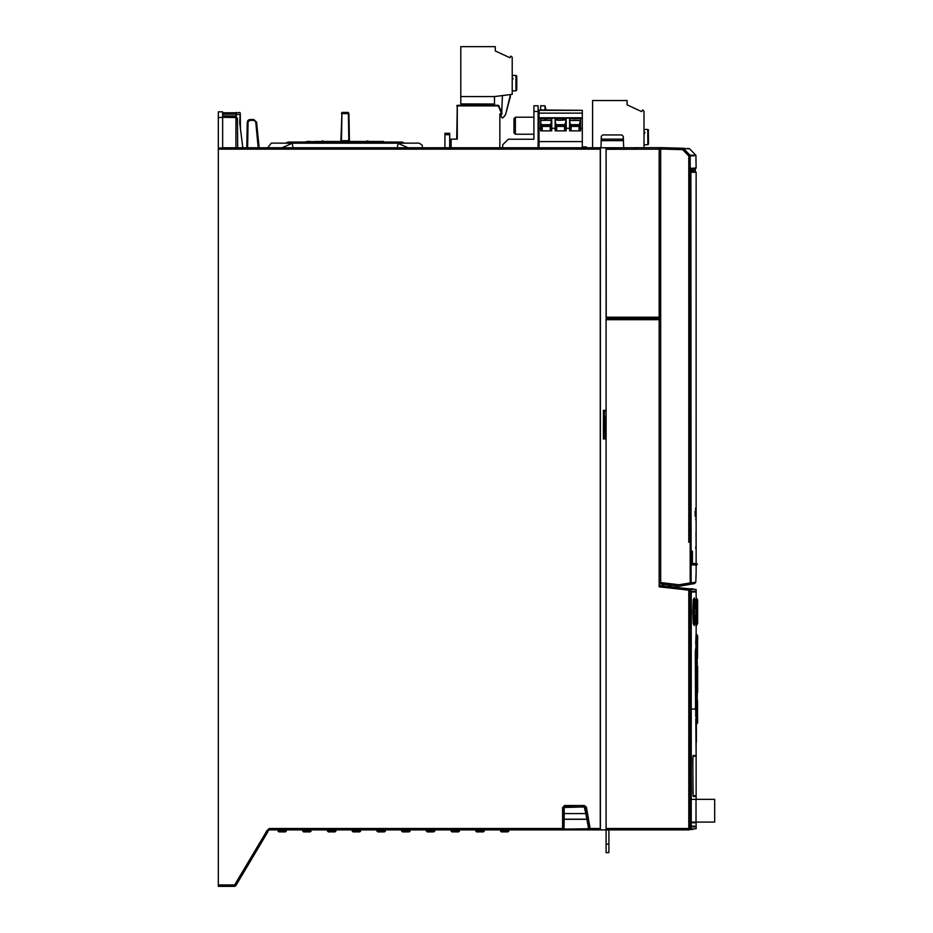 <?xml version="1.0" encoding="UTF-8"?>
<svg xmlns="http://www.w3.org/2000/svg" width="933" height="933" viewBox="0 0 933 933"><rect width="100%" height="100%" fill="white"/><g stroke="black" fill="none" stroke-linecap="round" stroke-linejoin="round"><path stroke-width="1.4" d="M218.357 148.044L222.625 148.044L222.625 111.797L218.357 111.797L218.357 886.35L234.603 886.35L234.603 884.927L235.827 885.65L234.603 886.35M585.166 807.348L586.332 807.138L584.944 807.383L588.711 828.749L590.099 828.504L590.099 829.927L600.304 829.927L600.304 147.752L600.945 147.752L601.319 136.311L602.741 134.958L621.891 134.958L623.302 136.311L623.454 140.603L601.319 140.65M237.682 147.752L237.402 118.514L235.979 118.701L235.979 147.752M449.648 147.752L449.648 133.256L444.901 133.256L444.901 147.752M584.093 147.752L538.131 147.752L538.131 105.826L533.863 105.826L533.863 139.227L508.287 139.227L502.595 144.907L502.595 147.752M586.379 147.752L586.379 146.901L582.297 146.901M588.595 828.749L563.999 829.075L564.232 813.588L585.796 813.588L588.595 828.749L590.076 829.927L562.587 829.927L562.587 807.488L584.385 806.917L584.385 805.494L586.332 807.138L590.099 828.504L600.222 828.504M585.796 813.588L584.303 807.01L564.57 806.917L564.57 805.494L584.385 805.494M606.065 828.504L606.065 318.293L659.211 318.293L659.211 586.822L688.752 590.134L688.752 829.927L690.163 828.504L690.163 590.146L688.752 590.134L688.764 588.723L690.513 590.146L690.525 828.504L606.065 828.504L606.065 852.669L608.899 852.669L608.899 829.927M302.933 831.14L303.563 831.093L303.563 831.921L302.712 831.14L302.607 829.927M484.297 829.927L484.192 831.14L483.341 831.093L483.446 829.927L476.565 829.927L476.658 831.921L475.807 831.14L483.341 831.093L483.341 831.921L476.658 831.921M500.764 831.14L501.394 831.921L507.937 831.921L508.788 831.093L507.937 831.093L507.937 831.909M337.338 829.927L335.927 829.927L335.822 831.14L334.97 831.093L335.075 829.927L328.183 829.927L328.288 831.921L327.331 829.927L327.436 831.14L334.97 831.093L334.97 831.921L328.288 831.921M353.012 831.921L359.695 831.921L359.8 829.927L352.919 829.927L353.012 831.921L352.056 829.927L352.173 831.14L360.546 831.14L360.651 829.927L362.074 829.927M377.643 829.927L377.748 831.921L376.792 829.927L376.897 831.14L385.271 831.14L384.431 831.921L384.524 829.927L386.798 829.927M410.112 829.927L410.007 831.14L409.155 831.093L409.26 829.927L402.368 829.927L402.473 831.921L401.517 829.927L401.622 831.14L409.155 831.093L409.155 831.921L402.473 831.921M427.104 829.927L427.209 831.921L426.253 829.927L426.358 831.14L433.88 831.093L433.88 831.921L427.209 831.921M451.829 829.927L451.934 831.921L450.977 829.927L451.082 831.14L458.616 831.093L458.616 831.921L451.934 831.921M278.209 831.14L278.827 831.921L285.51 831.921L286.233 829.927L286.139 831.116L278.827 831.093L278.827 831.921L277.871 829.927M660.634 318.293L611.232 318.293L611.232 317.313M644.05 144.767L647.829 144.767L648.598 143.915L648.342 129.664M582.297 110.351L538.982 109.931L538.982 113.115L582.297 113.115L582.297 110.351L538.982 110.351M538.982 113.115L538.982 128.241L540.662 128.241L540.662 118.678L551.741 118.678L551.741 128.241L555.1 128.241L555.1 118.678L566.179 118.678L566.179 128.241L569.538 128.241L569.538 118.678L580.618 118.678L580.618 128.241L582.297 128.241L582.297 113.115M242.778 147.752L239.676 122.398L240.201 112.963L240.481 128.941M267.829 147.752L271.223 143.146L292.705 143.215M397.213 147.752L398.158 143.32L397.551 143.157L292.705 143.157L304.496 142.038M397.983 143.192L419.034 143.146L422.159 145.023L422.427 147.752M404.584 143.146L401.983 142.014L288.285 142.014L285.673 143.146M316.952 142.014L318.363 142.014M545.98 109.931L544.954 105.826L544.954 109.931M544.954 105.826L540.685 105.826L540.685 109.931M533.863 117.196L515.389 117.196L515.389 134.247L533.863 134.247M513.966 118.619L513.966 132.836L513.966 118.619L515.389 117.196M688.764 583.125L679.072 584.816L679.107 586.262L689.009 584.513L688.752 583.113L690.163 583.113L689.37 584.455L679.107 586.262L660.634 583.988L660.634 147.682L683.609 148.685L682.618 149.653L682.629 148.254L660.692 147.682M691.26 550.727L692.426 551.298L692.426 562.109L692.426 551.298L692.391 562.098L691.19 562.109L691.19 551.298L692.391 551.298M688.181 584.664L690.362 583.801L690.163 583.078M695.33 171.532L690.595 171.322L695.552 171.567L696.17 172.383L690.595 172.162M316.917 141.443L303.412 142.014M329.536 141.443L334.865 141.443M355.391 141.443L364.966 141.443M349.409 141.443L340.848 141.443M456.75 139.169L457.322 105.347L498.292 105.347L501.942 113.161L498.817 105.697L494.502 105.347L494.502 96.507L460.774 96.507L460.774 46.65L495.306 46.65L495.306 50.918L509.908 57.718L510.771 56.05L512.217 57.24L512.217 94.338L494.502 96.507M494.84 105.347L497.452 105.347M516.765 77.486L516.765 90L515.914 90.851L515.914 75.503L516.765 76.354L515.949 75.503L512.217 75.503M691.061 829.005L696.17 828.702L691.061 829.005L690.525 828.166M690.968 828.166L690.968 590.088L691.061 589.248L696.17 589.551L677.055 587.58L677.055 586.006M687.761 588.711L693.044 588.828M693.044 829.425L676.25 829.927M693.732 591.499L696.17 592.023L691.446 592.023L691.283 593.446L691.283 824.807L691.446 826.23L696.17 826.23L696.17 822.113L696.17 822.824L690.91 822.824L690.91 709.127L695.971 709.127M696.17 719.763L696.17 799.371L696.17 796.385L693.067 796.385L692.811 758.296L693.067 755.462L696.17 755.462L695.808 718.643M696.123 532.253L696.17 549.304L696.123 532.253M695.983 532.253L696.123 549.304L695.983 532.253M695.971 508.088L695.936 516.532L695.971 508.088M695.878 516.346L695.586 508.088L695.878 516.346M695.05 511.401L695.237 516.532L695.05 511.401M695.318 513.15L695.248 514.818L695.318 513.15M695.738 546.645L695.738 548.767L695.738 546.645M695.761 547.006L695.738 548.394L695.761 547.006M267.526 831.665L266.337 831.63L267.759 831.676L267.549 832.353L266.406 831.256L267.771 831.303L267.561 832.353L235.827 885.65M222.625 112.788L235.979 112.8L235.979 118.701M235.979 112.8L236.026 115.459M564.663 807.01L564.01 807.488L564.01 828.504L269.194 828.539L266.406 831.256M564.115 828.504L562.587 829.927L269.194 829.927L267.771 831.303L269.194 829.927L269.194 828.539M311.086 831.14L310.234 831.921L311.086 831.14L310.234 831.093L310.339 829.927L310.864 831.14L310.234 831.921L303.563 831.921L302.712 831.14M235.979 117.57L222.625 117.336L235.979 117.336L237.402 118.759M647.829 144.767L647.747 129.419L648.598 130.27L647.782 129.419L644.05 129.419M259.129 147.752L256.563 122.118L253.729 119.552L250.067 119.552L253.729 119.552L253.729 120.392L250.067 120.392L247.233 122.351L246.79 147.752L247.233 122.351L247.851 120.625L250.067 119.821M690.583 582.95L690.852 168.115L691.061 582.927L689.942 584.35L694.584 583.533L691.796 584.023M692.648 564.092L697.301 564.092L692.648 564.092L692.426 562.109L692.554 563.824M695.423 564.943L691.505 564.943L697.301 564.36L692.648 564.36L692.391 562.098M696.321 724.579L696.17 741.758M684.799 148.709L689.65 148.837L695.925 155.286L689.93 155.123L683.609 148.674L689.65 148.837L687.376 148.382M695.925 155.275L696.1 168.22L690.665 168.931M697.476 722.923L696.426 724.393L695.913 710.946L697.033 712.007L697.592 722.585L697.476 700.543M697.313 694.129L696.904 652.132L695.89 651.409M696.811 706.526L697.313 694.105M695.528 623.116L696.135 611.78L695.388 599.966L694.292 611.78L695.377 623.582L694.245 625.553M697.522 656.459L697.452 658.908M697.581 722.55L697.546 703.015M696.869 652.33L696.788 706.817L695.563 708.1M695.563 650.464L695.528 649.835M695.283 168.733L695.283 171.532L690.595 171.322L695.353 171.532M697.418 673.346L697.476 679.329M697.522 665.964L697.592 692.321L697.196 679.282M695.983 650.616L696.24 614.719M696.053 606.24L696.356 598.111M696.228 611.78L697.418 611.78L697.592 623.384L697.592 600.164L696.356 597.89L696.228 611.78L694.385 611.78L696.135 611.78M696.17 633.355L695.645 643.537M697.476 658.278L697.126 646.546L695.901 647.84L695.925 644.167L697.009 645.368L697.476 635.641L697.173 659.514M697.546 655.584L697.592 635.979M592.607 147.752L592.607 100.566L627.139 100.566L627.139 104.834L641.729 111.645L642.592 109.977L644.05 111.155L644.05 147.752M373.305 142.014L386.857 142.014M373.282 141.443L383.58 141.443M495.306 50.918L509.908 57.718L510.771 56.05L512.217 57.24M694.292 625.472L693.254 623.78L692.694 611.78L693.254 599.756L694.292 598.076M694.222 625.577L692.927 611.78L694.222 597.971M248.621 119.949L247.233 122.293M694.584 583.533L695.75 582.192L696.158 572.535L695.75 582.227L694.584 583.533L695.75 582.134L691.061 582.927L690.595 171.404M696.146 572.85L696.17 564.943M690.595 583.032L690.327 583.848M696.741 564.932L696.741 563.532L692.496 563.532L696.741 563.532M562.587 807.488L564.57 805.494M604.946 417.506L606.065 417.506L606.065 438.615L603.534 438.743L604.946 435.956L604.327 411.255L606.065 411.045M229.576 886.35L230.964 886.35L229.576 886.35M267.561 832.353L267.759 831.676M688.752 829.927L508.835 829.927L508.788 831.093M267.771 831.303L269.194 829.927L267.771 831.303L268.168 830.358M501.289 829.927L507.984 829.927L507.937 831.093L501.394 831.093L501.289 829.927M550.085 829.927L533.559 829.927M595.849 829.927L589.948 829.927L588.7 829.075M606.065 438.825L603.359 438.976L603.359 410.24L606.065 410.38M600.362 829.927L600.374 147.752M660.634 148.324L659.211 148.324L659.234 317.243L606.065 317.232L606.065 147.869L600.619 147.787M606.065 317.232L608.899 317.232L608.899 318.293M222.625 147.752L600.316 147.752M636.003 147.752L638.522 147.752M635.035 147.752L635.746 147.752M623.314 140.65L623.687 147.752L660.634 147.682M536.172 147.752L537.058 147.752M235.979 116.193L237.402 118.514M222.625 114.153L235.979 114.106M603.359 410.24L606.065 410.59M606.065 147.869L606.205 317.162M606.205 149.315L659.13 149.175L659.176 147.752M659.13 317.162L659.13 149.175M624.084 147.752L624.165 149.245M600.945 147.752L623.687 147.752L606.135 147.892M636.189 318.293L636.189 317.302L636.189 318.293M604.327 411.255L603.534 410.462M606.065 417.296L604.327 417.296M586.169 146.901L586.169 147.752M586.029 146.901L586.029 147.752M584.303 807.01L584.851 807.488M564.103 807.581L564.232 813.588M564.232 819.174L586.787 819.174M562.739 829.927L563.999 829.075M586.927 819.291L564.115 819.291M310.864 831.116L310.969 829.927L310.864 831.116M325.92 829.927L327.331 829.927M311.19 829.927L312.613 829.927M474.291 829.927L475.702 829.927L475.818 831.14L475.702 829.927M459.468 831.14L458.616 831.093L458.709 829.927L459.572 829.927L458.616 831.921M434.731 831.14L433.88 831.093L433.985 829.927L434.836 829.927L433.88 831.921M375.369 829.927L376.792 829.927M350.645 829.927L352.056 829.927M499.015 829.927L500.438 829.927L501.394 831.921L500.543 831.14M484.192 831.14L483.341 831.921M335.822 831.14L334.97 831.921M360.546 831.14L359.695 831.921M377.748 831.921L384.431 831.921M385.387 829.927L385.271 831.14M410.007 831.14L409.155 831.921M286.361 831.14L285.51 831.093L285.615 829.927L285.533 831.093M644.05 133.99L644.901 132.684L644.05 131.39M582.297 128.241L582.297 147.752M538.982 147.752L538.982 128.241M580.618 128.241L580.618 130.888L569.538 130.888L569.538 128.241M538.982 141.559L582.297 141.559M551.741 128.241L551.741 130.888L540.662 130.888L540.662 128.241M566.179 128.241L566.179 130.888L555.1 130.888L555.1 128.241M580.618 119.914L579.066 126.013L579.066 130.888L579.066 126.013L571.089 126.013L571.101 130.888L571.089 126.013M579.055 126.433L571.101 126.433M571.078 126.002L570.296 124.392L570.296 130.888M580.559 120.497L569.596 120.497L570.296 124.392M569.596 120.497L569.538 119.914M573.655 120.345L576.501 120.345L573.655 120.404M551.741 119.914L550.19 126.013L550.178 130.888L550.19 126.013L542.213 126.013L542.225 130.888L541.49 124.637L550.913 124.637M547.624 120.404L551.683 120.497M544.814 120.03L547.624 120.345L544.814 120.03M541.42 130.888L540.72 120.497L544.779 120.404M540.72 120.497L540.662 119.914M547.624 120.345L544.779 120.345M542.225 126.433L550.178 126.433M555.1 119.914L559.217 120.404M566.179 119.914L559.217 120.345M564.617 126.433L564.617 130.888L564.617 126.433L556.663 126.433L556.663 130.888L556.639 126.013L564.628 126.013L566.121 120.497M555.158 120.497L555.928 124.637L565.351 124.637M556.663 126.433L555.928 124.637M239.676 114.526L236.224 114.514L236.189 116.462M250.067 120.392L250.067 119.552L247.233 122.351M253.729 120.392L256.552 122.06M236.294 112.963L239.676 112.45M282.046 147.752L292.099 143.32L293.044 147.752M408.222 147.752L397.551 143.215M397.551 143.146L385.761 142.038M388.863 143.146L385.492 142.026L385.411 143.146M304.764 142.026L304.858 143.146M301.394 143.146L303.796 142.143M680.484 148.195L681.988 148.23M684.787 148.312L681.522 148.219M673.369 148.009L672.74 147.997M661.474 584.093L660.634 583.988M660.634 149.093L682.618 149.653L688.752 155.951L694.07 155.823M690.163 583.113L690.163 155.718L689.93 155.123L688.752 155.951L688.834 542.283M685.697 150.819L684.845 150.796M679.107 586.262L679.107 584.816M689.942 584.35L688.519 584.594L690.198 584.011M690.91 584.175L690.315 584.28M667.935 586.46L671.702 585.353L667.935 586.46L684.799 588.536L667.935 586.46M695.423 563.52L692.496 563.52M691.505 564.943L691.19 562.109M694.747 170.961L690.595 170.786M690.618 169.479L694.747 169.305M696.17 167.882L690.723 168.43M692.088 564.932L691.843 551.298L691.19 551.298M306.677 141.443L310.631 141.443M360.721 141.443L363.322 141.443L360.721 141.443M367.159 140.871L369.083 141.443M321.535 141.233L323.098 140.871M349.385 140.638L340.872 140.72M349.397 140.871L348.336 112.45L348.825 140.871M348.336 112.45L341.921 112.45L341.431 140.871M341.921 112.45L340.872 140.871M341.338 113.639L348.919 113.639L349 118.141M349.012 119.191L349.385 140.568M451.071 147.752L451.071 139.169L457.322 139.169L457.322 105.919L498.292 105.919L501.627 113.873L501.942 113.161L501.942 113.873L501.942 113.161L501.942 113.873L501.942 113.161L501.942 113.873L499.808 113.873L499.808 147.752M494.502 105.347L462.197 105.347L460.774 103.96L460.774 96.507M459.164 105.347L466.127 105.347M510.514 94.548L505.581 114.654L502.782 117.861L501.896 117.733L500.753 115.762L501.744 113.873M505.033 115.61L502.782 117.861M501.896 117.733L500.753 115.762M510.514 96.262L505.581 114.654M516.684 75.97L516.019 75.503L516.684 75.97M460.774 103.96L494.502 104.064M501.721 112.625L502.467 95.528M512.217 80.075L513.068 78.769L512.217 77.462M512.217 90.851L515.996 90.851M515.949 75.503L516.765 76.354L515.949 75.503M690.455 589.679L690.537 588.676L690.455 589.679M696.17 828.702L696.17 826.93L691.4 826.93L691.213 825.215L691.213 593.038L691.376 591.324L696.17 591.324L696.17 589.551M696.17 591.324L691.318 591.499M691.318 826.755L694.257 826.241M696.17 795.674L693.126 795.721L692.869 792.887L692.869 758.961L693.126 756.127L696.17 756.173M643.408 318.293L642.475 318.293M652.435 318.293L651.071 318.293L652.435 318.293M651.479 318.293L652.494 318.293L651.479 318.293M640.411 318.293L641.776 318.293L640.411 318.293M612.398 318.293L618.392 318.293M663.48 584.338L663.48 585.912L663.48 584.338L663.48 585.912L659.211 585.399L686.117 588.7L686.035 590.123M688.764 588.723L690.525 590.146L689.114 588.723L686.117 588.7M684.799 829.927L684.799 828.516M677.055 587.58L691.061 589.248M697.371 718.422L697.429 719.588M697.581 703.89L697.464 699.738M697.452 699.948L697.044 712.019M697.313 694.432L697.173 699.167M695.715 708.322L695.726 716.941M695.528 708.718L695.353 650.686M696.17 626.358L696.053 617.308M695.633 648.412L695.703 650.219M694.677 826.23L691.248 826.265M696.38 741.665L696.38 724.463L696.275 742.843M697.184 699.074L697.324 694.362M695.645 710.386L696.006 707.914M697.476 680.39L697.487 682.175M697.499 684.449L697.511 686.431M695.738 708.275L695.633 651.199M696.904 652.272L697.313 664.436M696.811 652.039L695.738 650.278M695.54 600.444L694.245 597.995M696.251 617.145L696.275 619.757M696.321 623.127L696.333 624.025M697.499 613.354L697.511 600.001M697.418 611.78L697.464 620.013M697.511 614.182L697.511 615.652M697.534 604.456L697.534 605.295M697.522 606.87L697.511 609.342M697.126 646.546L697.126 645.613M697.499 657.322L697.522 656.4M697.254 655.001L697.044 647.444M691.283 799.371L714.643 799.371L714.643 822.113L691.283 822.113M696.053 799.371L696.053 822.113M695.808 518.631L695.843 519.914L695.808 518.631M696.088 509.453L696.135 519.541L696.088 509.453M696.135 509.978L696.135 517.57L696.146 510.036M504.846 55.362L505.476 55.653M218.357 884.927L234.603 884.927L266.337 831.63M600.222 149.175L218.357 149.175M222.625 117.488L218.357 117.488M222.625 115.984L235.979 115.984M538.131 111.517L533.863 111.517M449.648 134.679L444.901 134.679M675.667 585.831L675.667 587.417M634.79 317.302L634.79 318.293M659.211 316.672L660.634 316.672M659.234 317.243L660.634 317.243M660.634 317.29L608.899 317.313L660.634 317.29M601.167 139.18L623.454 139.18M601.167 140.603L623.454 140.603M636.749 317.302L636.749 318.293M605.82 417.506L605.82 438.627M605.82 411.336L605.832 410.578M310.234 831.093L303.563 831.093L303.458 829.927M277.987 831.14L278.827 831.093L278.734 829.927M538.982 118.188L582.297 118.188M579.86 124.392L579.86 130.888M579.79 124.637L570.366 124.637M550.983 124.392L550.983 130.888M565.421 124.392L565.421 130.888M555.858 124.392L555.858 130.888M255.712 122.188L258.266 147.752M247.642 147.752L248.085 122.351M235.792 112.788L236.306 112.45M679.072 584.816L660.634 582.554M606.065 844.143L608.899 844.143M349.409 141.198L340.86 141.198M456.75 105.919L457.322 105.347M662.92 584.268L662.92 585.854L662.92 584.268M690.513 590.146L690.525 828.504L689.102 829.927L690.525 828.504M660.634 318.864L659.211 318.864M659.211 319.716L606.065 319.716M695.656 715.284L697.138 713.22M696.869 706.234L695.353 707.867M696.904 652.249L697.313 664.448M694.385 611.78L692.694 611.78M696.321 600.49L696.298 601.972M229.39 886.35L231.477 886.35M585.026 147.752L585.026 146.901M538.982 117.78L582.297 117.78M250.067 119.552L248.726 119.891M256.563 122.118L253.729 119.552M538.982 134.247L538.131 134.247M538.982 117.196L538.131 117.196M513.966 132.836L515.389 134.247M696.053 575.078L696.111 573.713M696.17 172.383L696.17 563.52M373.352 141.443L379.626 141.443M317.068 141.443L373.188 141.443M694.257 826.755L696.17 826.93M696.17 795.721L696.17 756.127M696.17 597.178L696.17 592.023M696.426 724.393L696.17 725.186M697.592 692.321L697.592 666.244M697.511 623.676L696.356 625.658M697.592 623.384L697.592 600.164M697.476 635.641L696.426 634.172"/></g></svg>
